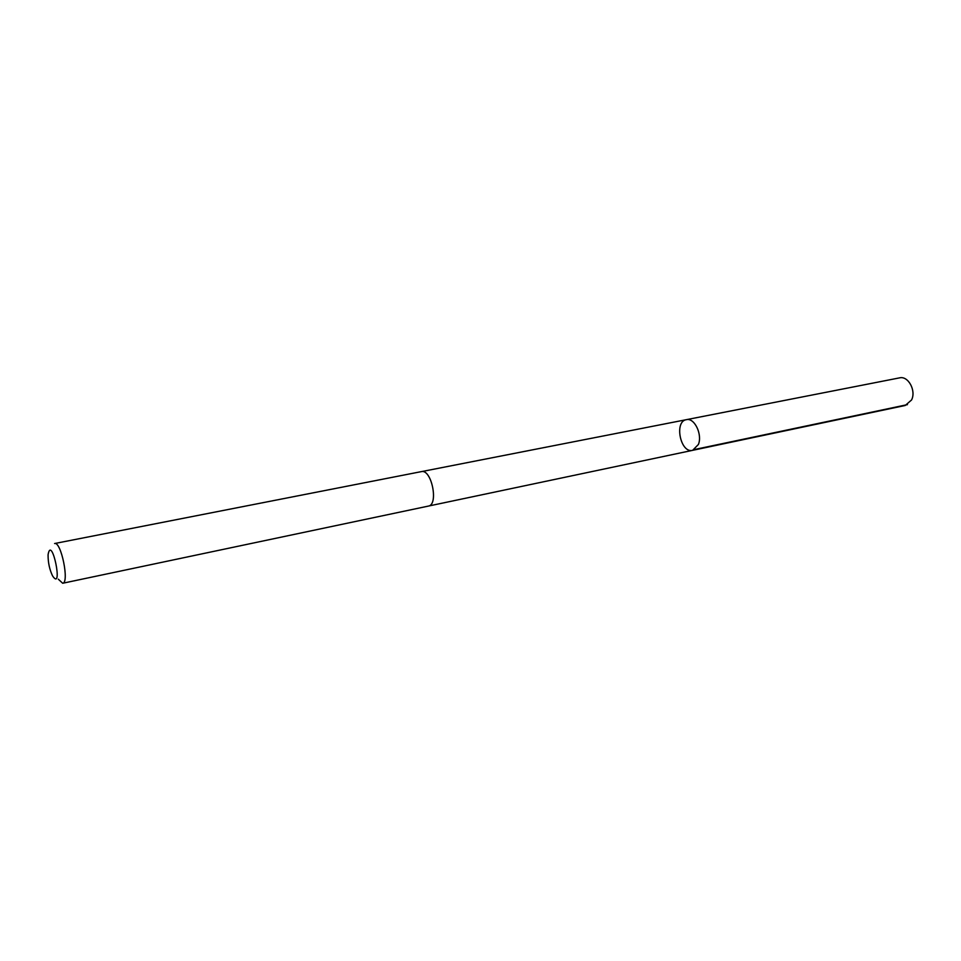 <?xml version="1.0" encoding="UTF-8"?>
<svg xmlns="http://www.w3.org/2000/svg" width="961" height="961" viewBox="0 0 961 961"><rect width="100%" height="100%" fill="white"/><g stroke="black" fill="none" stroke-linecap="round" stroke-linejoin="round"><path stroke-width="1.44" d="M698.395 444.487L692.629 450.337C680.484 453.592 673.937 421.399 686.382 419.669C694.347 417.434 702.623 434.42 698.395 444.487L692.629 450.337L905.202 405.482L911.557 399.98C916.41 390.695 908.169 375.583 899.58 377.865L686.382 419.669C694.347 417.434 702.623 434.42 698.395 444.487M62.681 583.255L428.354 506.099C438.901 504.825 431.549 468.668 421.338 471.623L54.597 543.53C61.108 541.139 69.6 582.895 62.681 583.255L58.309 579.195M48.074 555.23C48.074 562.69 49.564 569.573 52.543 575.867C63.69 592.637 51.858 534.484 48.146 554.281L48.074 555.23M694.707 449.472L907.448 404.629M428.618 506.027L692.629 450.337M421.603 471.587L686.382 419.669"/></g></svg>
